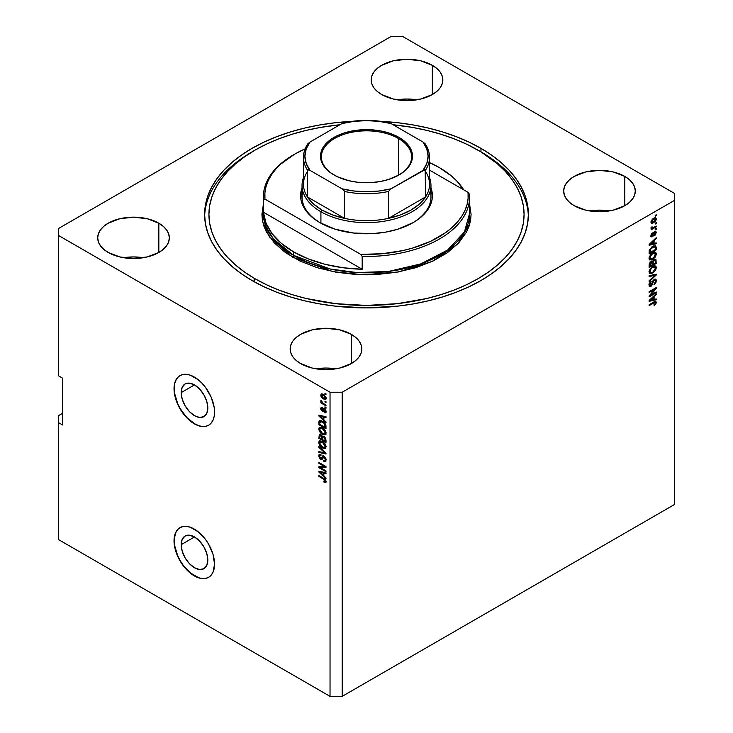 <?xml version="1.0" encoding="UTF-8"?>
<svg xmlns="http://www.w3.org/2000/svg" width="733" height="733" viewBox="0 0 733 733"><rect width="100%" height="100%" fill="white"/><g stroke="black" fill="none" stroke-linecap="round" stroke-linejoin="round"><path stroke-width="1.1" d="M181.17 544.665L194.492 536.968L199.596 541.082L203.921 546.919L206.816 553.58L207.824 560.058A18.856 10.885 60 0 1 203.921 568.689A18.856 10.885 60 0 1 189.398 563.64A18.856 10.885 60 0 1 181.17 544.665L182.178 539.36L185.073 536.034L189.398 535.2L194.492 536.968L181.17 544.665A18.856 10.885 60 0 1 185.073 536.034A18.856 10.885 60 0 1 199.596 541.082A18.856 10.885 60 0 1 207.824 560.058L206.816 565.363L203.921 568.689L199.596 569.532L194.492 567.754L189.398 563.64L185.073 557.804L182.178 551.143L181.17 544.665M181.17 392.604L194.492 384.907L199.596 389.031L203.921 394.858L206.816 401.519L207.824 407.997A18.856 10.885 60 0 1 203.921 416.628A18.856 10.885 60 0 1 189.398 411.579A18.856 10.885 60 0 1 181.17 392.604L182.178 387.299L185.073 383.973L189.398 383.139L194.492 384.907L181.17 392.604A18.856 10.885 60 0 1 185.073 383.973A18.856 10.885 60 0 1 199.596 389.031A18.856 10.885 60 0 1 207.824 407.997L206.816 413.302L203.921 416.628L199.596 417.471L194.492 415.693L189.398 411.579L185.073 405.743L182.178 399.082L181.17 392.604M180.071 375.553A28.651 16.538 -120 0 0 174.234 388.609L174.033 388.719A28.651 16.538 60 0 1 179.97 375.608A28.651 16.538 60 0 1 202.051 383.286A28.651 16.538 60 0 1 214.549 412.12L214.164 416.454L213.01 420.174L211.141 423.143L208.621 425.232L205.552 426.368L202.051 426.505L198.249 425.644L194.291 423.811L186.539 417.553L179.97 408.693L177.45 403.691L174.427 393.511L174.427 384.385L175.581 380.665L177.45 377.697L179.97 375.608L183.039 374.471L186.539 374.334L190.342 375.195L198.249 379.758L202.051 383.286L205.552 387.464L211.141 397.149L214.164 407.328L214.549 412.12A28.651 16.538 60 0 1 208.621 425.232A28.651 16.538 60 0 1 186.539 417.553A28.651 16.538 60 0 1 174.033 388.719L174.234 388.609A28.651 16.538 -120 0 0 186.677 417.37A28.651 16.538 -120 0 0 208.722 425.177M180.071 527.604A28.651 16.538 -120 0 0 174.234 540.67L174.033 540.78A28.651 16.538 60 0 1 179.97 527.668A28.651 16.538 60 0 1 202.051 535.347A28.651 16.538 60 0 1 214.549 564.172L213.01 572.235L211.141 575.203L208.621 577.292L205.552 578.429L202.051 578.566L198.249 577.705L190.342 573.142L183.039 565.436L179.97 560.754L175.581 550.63L174.033 540.78L175.581 532.717L177.45 529.757L179.97 527.668L183.039 526.532L186.539 526.386L190.342 527.256L198.249 531.819L205.552 539.525L208.621 544.207L213.01 554.331L214.549 564.172A28.651 16.538 60 0 1 208.621 577.292A28.651 16.538 60 0 1 186.539 569.614A28.651 16.538 60 0 1 174.033 540.78L174.234 540.67A28.651 16.538 -120 0 0 186.677 569.431A28.651 16.538 -120 0 0 208.722 577.228M416.839 99.816A35.816 20.68 0 0 0 397.204 99.816L407.017 99.019L416.839 99.816M432.342 65.31L432.342 94.548L420.724 99.028L407.017 100.604L393.309 99.028L381.691 94.548A35.816 20.68 180 0 1 371.2 79.924A35.816 20.68 180 0 1 393.309 60.821A35.816 20.68 180 0 1 432.342 65.31L436.795 68.444L440.112 72.017L442.146 75.893L442.833 79.924L442.146 83.965L440.112 87.841L436.795 91.414L432.342 94.548L432.342 65.31A35.816 20.68 180 0 1 442.833 79.924A35.816 20.68 180 0 1 420.724 99.028A35.816 20.68 180 0 1 381.691 94.548L377.238 91.414L373.931 87.841L371.897 83.965L371.2 79.924L371.897 75.893L373.931 72.017L377.238 68.444L381.691 65.31L393.309 60.821L407.017 59.254L420.724 60.821L432.342 65.31M143.338 257.723A35.816 20.68 0 0 0 123.694 257.723L133.516 256.926L143.338 257.723M158.841 223.217L158.841 252.454L147.223 256.935L133.516 258.511L119.809 256.935L108.191 252.454A35.816 20.68 180 0 1 97.7 237.831A35.816 20.68 180 0 1 119.809 218.727A35.816 20.68 180 0 1 158.841 223.217L163.294 226.35L166.602 229.924L168.645 233.8L169.332 237.831L168.645 241.872L166.602 245.747L163.294 249.321L158.841 252.454L158.841 223.217A35.816 20.68 180 0 1 169.332 237.831A35.816 20.68 180 0 1 147.223 256.935A35.816 20.68 180 0 1 108.191 252.454L103.738 249.321L100.43 245.747L98.387 241.872L97.7 237.831L98.387 233.8L100.43 229.924L103.738 226.35L108.191 223.217L119.809 218.727L133.516 217.16L147.223 218.727L158.841 223.217M335.796 368.836A35.816 20.68 0 0 0 316.161 368.836L325.983 368.048L335.806 368.836M351.309 334.33L351.309 363.577L339.691 368.058L325.983 369.634L312.276 368.058L300.658 363.577A35.816 20.68 180 0 1 290.167 348.954A35.816 20.68 180 0 1 312.276 329.85A35.816 20.68 180 0 1 351.309 334.33L355.762 337.464L359.069 341.037L361.103 344.922L361.8 348.954L361.103 352.985L359.069 356.861L355.762 360.444L351.309 363.577L351.309 334.33A35.816 20.68 180 0 1 361.8 348.954A35.816 20.68 180 0 1 339.691 368.058A35.816 20.68 180 0 1 300.658 363.577L296.205 360.444L292.888 356.861L290.854 352.985L290.167 348.954L290.854 344.922L292.888 341.037L296.205 337.464L300.658 334.33L312.276 329.85L325.983 328.274L339.691 329.85L351.309 334.33M609.306 210.93A35.816 20.68 0 0 0 589.662 210.93L599.484 210.142L609.306 210.93M624.809 176.424L624.809 205.671L613.191 210.151L599.484 211.727L585.777 210.151L574.159 205.671A35.816 20.68 180 0 1 563.668 191.047A35.816 20.68 180 0 1 585.777 171.943A35.816 20.68 180 0 1 624.809 176.424L629.262 179.558L632.57 183.131L634.613 187.016L635.3 191.047L634.613 195.079L632.57 198.964L629.262 202.537L624.809 205.671L624.809 176.424A35.816 20.68 180 0 1 635.3 191.047A35.816 20.68 180 0 1 613.191 210.151A35.816 20.68 180 0 1 574.159 205.671L569.706 202.537L566.398 198.964L564.355 195.079L563.668 191.047L564.355 187.016L566.398 183.131L569.706 179.558L574.159 176.424L585.777 171.943L599.484 170.368L613.191 171.943L624.809 176.424M480.967 148.35L480.967 151.859L480.967 148.35L491.632 155.149L501.097 162.515L509.261 170.386L516.059 178.678L521.41 187.309L525.268 196.206L527.604 205.277L528.383 214.439L527.604 223.602L525.268 232.673L521.41 241.569L516.059 250.21L509.261 258.502L501.097 266.363L491.632 273.73L480.967 280.528L469.193 286.685L456.439 292.146L442.805 296.865L428.448 300.787L413.494 303.874L398.083 306.101L366.5 307.897L334.917 306.101L319.506 303.874L304.552 300.787L290.195 296.865L276.561 292.146L263.807 286.685L252.033 280.528A161.883 93.457 180 0 1 204.617 214.439A161.883 93.457 180 0 1 351.913 121.357L334.917 122.778L319.506 125.004L304.552 128.092L290.195 132.013L276.561 136.732L263.807 142.193L252.033 148.35L241.368 155.149L231.903 162.515L223.739 170.386L216.941 178.678L211.59 187.309L207.732 196.206L205.396 205.277L204.617 214.439L205.396 223.602L207.732 232.673L211.59 241.569L216.941 250.21L223.739 258.502L231.903 266.363L241.368 273.73L252.033 280.528A161.883 93.457 180 0 0 428.448 300.787A161.883 93.457 180 0 0 528.383 214.439A161.883 93.457 180 0 0 480.967 148.35A161.883 93.457 180 0 0 381.087 121.357L398.083 122.778L413.494 125.004L428.448 128.092L442.805 132.013L456.439 136.732L469.193 142.193L480.967 148.35M58.558 415.629L62.607 413.284L58.558 415.629L58.558 539.616L58.558 415.629M58.558 228.476L390.808 36.65L402.967 36.65L674.442 193.384L674.442 200.402L342.192 392.228L342.192 696.35L674.442 504.524L674.442 200.402L674.442 504.524L342.192 696.35L342.192 392.228L330.033 392.228L58.558 235.495L58.558 375.855L62.607 378.201L62.607 424.984L58.558 422.648L62.607 424.984L62.607 378.201L58.558 375.855L58.558 228.476L58.558 235.495L330.033 392.228L330.033 696.35L330.033 392.228L342.192 392.228L674.442 200.402L674.442 193.384L402.967 36.65L390.808 36.65L58.558 228.476M650.565 295.216L656.209 291.963L656.209 292.806L649.117 296.902L649.117 295.995L654.771 289.278L649.117 292.54L649.117 291.697L656.209 287.602L656.209 288.509L650.565 295.216L656.209 288.509L656.209 287.602L649.117 291.697L649.117 292.54L654.771 289.278L649.117 295.995L649.117 296.902L656.209 292.806L656.209 291.963L650.565 295.216L650.034 294.913L650.565 295.216M654.257 280.217L655.476 281.17L653.909 284.89L656.301 280.766L655.714 279.209L654.239 279.383L655.449 279.108L656.191 279.859L656.154 281.93L655.1 283.891L653.909 284.89L655.449 281.573L655.32 280.363L654.523 280.098L653.451 281.096L651.701 285.788L650.189 286.658L649.145 285.962L649.924 282.48L651.142 281.38L649.859 284.798L650.299 285.641L651.179 285.384L652.819 280.931L654.239 279.383L652.544 281.619L651.71 284.825L649.96 285.788L650.968 286.374L654.257 280.217L655.091 280.116L654.038 279.511M649.117 275.709L656.209 274.197L656.209 275.077L649.117 281.619L649.117 280.739L655.384 275.159L649.117 276.598L649.117 275.709L649.117 276.598L655.384 275.159L649.117 280.739L649.117 281.619L656.209 275.077L656.209 274.197L649.117 275.709M656.301 267.71L655.659 270.037L653.405 272.584L651.454 273.611L649.346 273.171L649.346 270.303L651.756 267.179L654.935 265.877L656.026 266.51L656.301 267.71L655.22 265.932L652.672 266.565L649.026 271.906L649.777 273.565L652.755 273.006L655.192 270.77L654.651 270.459L655.192 270.77L656.301 267.71L655.293 267.133L656.301 267.71M656.301 254.104L655.659 256.422L653.405 258.978L651.454 259.995L649.346 259.564L649.346 256.697L651.756 253.563L654.935 252.271L656.026 252.903L656.301 254.104L655.22 252.317L652.672 252.958L649.026 258.3L649.777 259.958L652.755 259.39L655.192 257.164L654.651 256.852L655.192 257.164L656.301 254.104L655.293 253.517L656.301 254.104M654.093 243.411L656.209 242.907L656.209 243.787L649.117 245.271L649.117 244.437L656.209 237.73L656.209 238.61L654.093 240.552L654.093 243.411L654.093 240.552L656.209 238.61L656.209 237.73L649.117 244.437L649.117 245.271L656.209 243.787L656.209 242.907L654.093 243.411L653.268 242.935L654.093 243.411M655.201 215.346L656.209 214.76L656.209 215.612L655.201 216.198L655.201 215.346L655.201 216.198L656.209 215.612L656.209 214.76L655.201 215.346M655.165 217.701L656.301 219.011L655.778 217.829L653.579 218.297L655.128 217.701L656.072 218.095L656.246 219.579L655.43 221.32L652.7 223.281L651.014 222.603L651.463 220.367L653.35 218.434L650.959 222.099L651.481 223.272L653.634 222.841L656.301 219.011L655.293 218.425L655.568 219.414L653.634 221.989L651.069 221.329L651.701 221.696L653.634 219.121L652.938 218.718L655.568 219.414L654.578 218.709L652.672 219.808L651.747 221.302L652.123 222.392L654.459 221.421L655.568 219.414M655.201 223.217L656.209 222.63L656.209 223.483L655.201 224.06L655.201 223.217L655.201 224.06L656.209 223.483L656.209 222.63L655.201 223.217M653.534 227.578L656.209 226.03L656.209 226.882L651.051 229.86L651.875 228.531L650.986 228.238L651.243 227.093L651.976 226.992L652.26 228.064L653.534 227.578L652.48 228.027L651.976 226.992L651.243 227.093L650.959 228.055L651.875 228.531L651.051 229.86L656.209 226.882L656.209 226.03L653.534 227.578M655.201 229.062L656.209 228.476L656.209 229.328L655.201 229.915L655.201 229.062L655.201 229.915L656.209 229.328L656.209 228.476L655.201 229.062M655.265 232.379L655.192 231.262L656.301 232.563L655.833 231.344L654.642 231.509L655.485 231.252L656.301 232.37L655.293 234.981L654.642 235.55L655.549 233.176L654.917 232.214L652.984 236.283L651.335 236.805L650.977 235.311L651.555 233.745L652.434 232.892L651.701 235.403L652.452 235.843L653.515 232.682L654.642 231.509L652.333 235.925L651.701 235.229L652.434 232.892L650.959 235.678L651.399 236.851L652.434 236.722L654.771 232.288L655.568 232.929L654.642 235.55L656.301 232.563L654.294 231.637M652.627 246.389L655.668 245.793L656.209 249.852L649.117 253.948L649.475 249.614L652.627 246.389L649.255 250.255L649.117 253.948L656.209 249.852L656.209 247.433L655.201 246.911L656.209 247.433L655.623 245.766L652.627 246.389M652.388 261.8L650.904 261.736L649.117 265.016L649.117 267.554L656.209 263.459L655.384 262.982L656.209 263.459L655.714 259.418L654.129 259.665L655.962 259.647L656.209 263.459L649.117 267.554L649.557 263.156L651.124 261.626L652.388 261.8L654.129 259.665L652.159 261.589M654.093 299.449L656.209 298.945L656.209 299.824L649.117 301.309L649.117 300.475L656.209 293.768L656.209 294.648L654.093 296.59L654.093 299.449L654.093 296.59L656.209 294.648L656.209 293.768L649.117 300.475L649.117 301.309L656.209 299.824L656.209 298.945L654.093 299.449L653.268 298.972L654.093 299.449M656.301 302.472L655.806 304.039L654.093 305.514L654.001 304.717L655.403 303.334L655.055 302.363L649.117 305.624L649.117 304.772L655.531 301.382L656.301 302.472L655.898 301.474L653.937 301.996L649.117 304.772L649.117 305.624L654.935 302.372L655.476 302.912L654.093 305.514L655.806 304.039L655.21 303.7L655.806 304.039L656.301 302.472L655.293 301.886L656.301 302.472M58.558 539.616L330.033 696.35L342.192 696.35L330.033 696.35L58.558 539.616M320.339 467.663L325.983 470.916L325.983 471.768L318.892 467.672L318.892 466.774L324.545 466.582L318.892 463.32L318.892 462.468L325.983 466.564L325.983 467.471L320.339 467.663L325.983 467.471L325.983 466.564L318.892 462.468L318.892 463.32L324.545 466.582L318.892 466.774L318.892 467.672L325.983 471.768L325.983 470.916L320.339 467.663L321.347 467.077L320.339 467.663M324.004 456.063L325.956 458.794L325.919 460.819L325.04 461.561L323.674 461.185L323.583 460.287L324.792 460.416L325.241 459.472L324.298 457.108L323.226 456.879L322.3 459.179L321.475 459.545L319.964 458.666L318.91 456.76L318.928 454.891L320.083 454.185L320.917 454.487L321.008 455.395L319.991 455.257L319.68 456.833L320.953 458.537L321.659 458.4L322.593 455.972L324.004 456.063L322.318 456.347L321.475 458.583L320.761 458.437L319.625 456.238L319.982 455.257L321.008 455.395L320.917 454.487L319.386 454.295L318.8 455.779L320.742 459.279L322.025 459.435L324.032 456.925L325.241 459.279L324.774 460.434L323.583 460.287L323.674 461.185L325.443 461.433L326.075 459.829L324.004 456.063M318.892 446.479L325.983 453.15L325.983 454.029L318.892 452.389L318.892 451.51L325.15 453.159L318.892 447.368L318.892 446.479L318.892 447.368L325.15 453.159L318.892 451.51L318.892 452.389L325.983 454.029L325.983 453.15L318.892 446.479M324.957 448.55L326.075 446.782L325.205 448.477L322.85 448.156L320.019 445.811L318.873 443.373L318.974 441.587L319.991 440.771L323.775 442.393L325.443 444.482L326.075 446.782L324.994 443.749L322.447 441.44L319.551 440.927L318.8 442.576C319.176 445.059 320.422 446.855 322.529 447.982L325.351 448.404M324.957 434.944L326.075 433.166L325.205 434.861L323.171 434.696L320.019 432.204L318.873 429.758L318.974 427.98L319.991 427.156L323.775 428.778L325.443 430.867L326.075 433.166L324.994 430.134L322.447 427.834L319.551 427.321L318.8 428.961C319.176 431.444 320.422 433.249 322.529 434.367L325.351 434.788M324.966 401.107L325.983 401.693L325.983 402.545L324.966 401.959L324.966 401.107L324.966 401.959L325.983 402.545L325.983 401.693L324.966 401.107M323.354 394.327L325.837 397.002L325.562 399.348L322.932 398.642L320.962 396.269L321.027 394.125L323.354 394.327L321.265 393.933L320.733 395.105L323.4 398.926L325.544 399.357L326.075 398.184L323.354 394.327M325.241 481.022L323.775 481.123L323.867 482.03L324.746 481.517L323.867 482.03L325.571 482.534L326.075 481.544L325.571 482.534L323.867 482.03L323.775 481.123L325.159 481.37L324.93 480.115L318.892 476.395L318.892 475.543L325.296 479.556L326.075 481.544L323.702 478.319L318.892 475.543L318.892 476.395L324.71 479.868L325.049 481.48L325.928 480.94M323.867 419.927L325.983 421.86L325.983 422.749L318.892 416.042L318.892 415.208L325.983 416.692L325.983 417.572L323.867 417.068L323.867 419.927L323.867 417.068L325.983 417.572L325.983 416.692L318.892 415.208L318.892 416.042L325.983 422.749L325.983 421.86L323.867 419.927M324.407 408.657L325.974 410.801L325.626 412.789L324.417 412.697L324.325 411.799L325.324 411.378L324.682 409.683L324.068 409.509L322.832 411.506L320.816 409.335L321.329 407.328L322.208 407.493L322.3 408.391L321.466 408.977L322.099 410.407L323.29 408.528L324.407 408.657L323.363 408.473L322.099 410.407L321.466 408.977L322.3 408.391L322.208 407.493L321.191 407.383L320.733 408.583L322.199 411.314L323.143 411.424L324.536 409.582L325.333 411.149L324.325 411.799L324.417 412.697L325.635 412.789L326.075 411.625L324.407 408.657M324.966 406.852L325.983 407.438L325.983 408.29L324.966 407.704L324.966 406.852L324.966 407.704L325.983 408.29L325.983 407.438L324.966 406.852M323.308 403.443L325.983 404.992L325.983 405.844L320.825 402.866L320.825 402.014L321.65 402.49L320.752 401.162L321.008 400.31L323.308 403.443L321.008 400.31L321.65 402.49L320.825 402.014L320.825 402.866L325.983 405.844L325.983 404.992L323.308 403.443M324.966 393.245L325.983 393.823L325.983 394.675L324.966 394.088L324.966 393.245L324.966 394.088L325.983 394.675L325.983 393.823L324.966 393.245M322.401 421.209L325.553 424.352L325.983 428.814L318.892 424.719L319.02 421.182L320.431 420.458L322.401 421.209L319.02 421.182L318.892 424.719L325.983 428.814L325.983 426.395C325.69 424.004 324.499 422.281 322.401 421.209M323.894 436.217L325.727 438.316L325.983 442.42L318.892 438.325L319.331 434.44L320.889 434.715L322.163 436.346L323.894 436.217L322.163 436.346L320.669 434.568L319.359 434.422L318.892 438.325L325.983 442.42L325.983 439.901L323.894 436.217M323.867 475.964L325.983 477.898L325.983 478.786L318.892 472.079L318.892 471.246L325.983 472.73L325.983 473.61L323.867 473.106L323.867 475.964L323.867 473.106L325.983 473.61L325.983 472.73L318.892 471.246L318.892 472.079L325.983 478.786L325.983 477.898L323.867 475.964M326.588 481.947L324.875 481.444L326.194 481.966M325.278 479.538L324.71 479.868L325.278 479.538M324.453 478.805L323.757 479.208L324.453 478.805M319.625 475.974L318.892 476.395L319.625 475.974M320.193 415.73L318.892 416.042L320.193 415.73M325.983 416.747L323.867 417.068L325.983 416.747M324.05 416.289L324.05 416.958L324.05 416.289L323.033 416.866L324.041 416.28M323.033 419.166L319.625 416.051L320.504 415.547L319.625 416.051L321.081 416.426L322.053 415.868L321.081 416.426L323.033 416.866L323.033 419.166L323.867 418.69L323.033 419.166L323.033 416.866L319.625 416.051L323.033 419.166M325.993 412.285L324.417 412.697L325.388 411.68L326.075 412.294M325.333 411.149L324.325 411.799M325.131 409.234L324.536 409.582L325.131 409.234M324.911 409.014L324.068 409.509L324.911 409.014M322.612 410.251L323.537 410.883L322.199 411.314L323.216 410.727L322.676 410.315M321.76 408.308L320.733 408.583L321.824 407.356M321.466 408.977L322.3 408.391M322.529 410.388L323.537 409.802L322.099 410.407M324.032 408.437L323.537 409.802L323.839 409.014L322.822 409.6L324.013 408.473M321.833 407.328L321.76 408.363M325.709 407.273L324.966 407.704L325.709 407.273M321.558 402.435L320.825 402.866L321.558 402.435M321.311 400.621L320.733 400.951L321.311 400.621M325.709 393.667L324.966 394.088L325.709 393.667M325.947 398.908L324.746 398.523M325.333 397.735L323.4 395.206L324.087 394.812L321.659 394.959L321.888 396.736L323.4 398.074L321.466 395.545L323.4 395.206L325.333 397.735L323.4 398.074L324.224 398.459L323.4 398.926L325.965 397.378L325.003 398.44L326.057 397.836M321.466 395.545L321.741 394.519L320.733 395.105L321.879 393.786M324.646 398.477L326.212 398.899M321.97 393.63L321.796 395.087M322.667 394.372L323.152 394.171M326.158 397.744L325.672 397.946M323.079 394.18L321.787 394.858M325.709 401.537L324.966 401.959L325.709 401.537M325.983 427.641L325.425 427.321L325.983 427.641M319.716 424.242L318.892 424.719L319.716 424.242M319.863 421.832L319.716 424.343L325.15 427.476L325.15 426.02L325.919 425.58L325.15 426.02L324.123 423.381L324.673 423.06L324.123 423.381L322.383 422.052L323.088 421.649L319.863 421.832L322.383 422.052L324.123 423.381L325.15 427.476L325.983 427L325.15 427.476L319.716 424.343L319.863 421.832L318.892 422.41L321.677 420.834M320.129 420.385L319.9 421.823L320.037 420.595L319.02 421.182L320.101 420.44M319.478 420.605L319.02 421.182M321.063 421.008L321.805 420.843M320.871 421.246L320.733 422.318M323.867 433.954L325.974 434.357L323.546 433.78M323.335 433.899L322.529 434.367L323.335 433.899M319.817 428.603L318.8 428.961L319.808 428.384L320.129 427.137L319.826 428.768M321.146 427.678L322.025 427.541M326.121 432.846L325.37 433.45M322.538 433.524L319.625 429.437L321.833 427.513L320.193 428.228L323.125 428.264L322.419 428.668L325.241 432.699L325.974 432.278L324.682 433.909L322.538 433.524L324.875 433.762L324.994 431.471L322.914 428.979L320.339 428.154L319.643 429.126L319.881 430.692L322.538 433.524M321.842 427.513L320.816 428.099M324.682 433.909L326.066 432.956M325.983 441.248L325.425 440.936L325.983 441.248M322.667 439.342L322.117 439.021L322.667 439.342M319.716 437.848L318.892 438.325L319.716 437.848M322.96 435.888L322.163 436.346L322.96 435.888M321.833 439.177L319.716 437.958L319.716 436.566L321.393 435.145L320.788 435.494L321.769 436.804L322.786 436.217L321.769 436.804L321.833 437.674L322.813 437.115L321.833 437.674L321.833 439.177L322.667 438.701L321.833 439.177L321.631 436.392L320.046 435.329L319.716 437.958L321.833 439.177M320.999 434.77L319.991 435.356L320.788 435.494M325.15 441.092L322.667 439.653L322.987 436.932L324.563 436.694L323.904 437.079L325.067 438.526L325.672 438.178L325.067 438.526L325.15 439.406L325.901 438.966L325.15 439.406L325.15 441.092L325.983 440.615L325.15 441.092L324.746 437.848L323.354 436.868L322.703 437.464L322.667 439.653L325.15 441.092M324.059 436.318L322.987 436.932M323.867 447.57L325.974 447.964L323.546 447.396M323.335 447.515L322.529 447.982L323.335 447.515M319.817 442.219L318.8 442.576L319.808 441.99L320.129 440.753L319.826 442.375M321.146 441.284L322.025 441.147M326.121 446.452L325.37 447.057M322.538 447.13L319.625 443.044L321.833 441.129L320.193 441.834L323.125 441.88L322.419 442.283L325.241 446.305L325.974 445.884L324.682 447.524L322.538 447.13L324.875 447.377L324.994 445.078L322.914 442.585L320.339 441.77L319.643 442.732L319.881 444.308L322.538 447.13M321.842 441.129L320.816 441.706M324.682 447.524L326.066 446.571M325.983 453.214L325.324 453.058L325.983 453.214M320.962 452.05L318.892 452.389L320.962 452.05M325.672 452.866L325.15 453.159L325.672 452.866M324.582 451.84L324.032 452.16L324.582 451.84M319.469 447.029L318.892 447.368L319.469 447.029M325.855 460.984L324.692 460.608L323.674 461.185L324.682 460.471L326.057 460.975M324.774 460.434L326.066 459.554M325.974 458.858L325.241 459.279L325.974 458.858M324.664 456.558L324.032 456.925L324.664 456.558M324.307 456.247L323.299 456.824L324.032 456.925M322.428 458.95L320.742 459.279L321.53 458.556M319.936 454.304L319.817 455.431L318.8 455.779L319.808 455.202L319.991 454.176M321.769 457.85L322.493 458.006L321.475 458.583L322.493 458.006L322.96 456.971L321.952 457.557L323.326 455.761L322.493 458.006M323.28 455.789L322.318 456.347L323.28 455.789M322.722 455.889L322.318 456.347M323.125 456.347L322.96 456.971M321.356 458.427L322.483 458.959M323.867 457.035L324.078 456.494M326.148 459.389L325.681 459.893M320.614 467.498L319.9 467.095L318.892 467.672L319.9 466.738L320.614 467.498M325.278 466.151L324.545 466.582L325.278 466.151M319.625 462.889L318.892 463.32L319.625 462.889M325.983 466.921L321.347 467.077L325.983 466.921M320.193 471.768L318.892 472.079L320.193 471.768M325.983 472.785L323.867 473.106L325.983 472.785M324.05 472.327L324.05 472.996L324.05 472.327L323.033 472.904L324.041 472.327M323.033 475.204L319.625 472.089L320.504 471.585L319.625 472.089L321.081 472.464L322.053 471.905L321.081 472.464L323.033 472.904L323.033 475.204L323.867 474.727L323.033 475.204L323.033 472.904L319.625 472.089L323.033 475.204M655.476 215.181L656.209 215.612L655.476 215.181M652.819 222.365L653.634 222.841L652.819 222.365M652.288 222.438L651.087 222.823M655.238 218.993L655.055 217.509M651.692 222.695L652.388 222.383M650.986 221.751L652.013 222.346L651.701 221.696M655.247 218.764L653.964 218.086M655.476 223.052L656.209 223.483L655.476 223.052M655.476 226.46L656.209 226.882L655.476 226.46M652.168 228.045L651.6 228.375L652.168 228.045M650.968 228.009L651.875 228.531L650.968 228.009M650.959 228.055L651.875 228.531M651.188 227.212L651.884 227.615L651.188 227.212M652.48 228.027L651.884 227.615M651.472 227.45L652.526 226.992M655.476 228.898L656.209 229.328L655.476 228.898M654.771 232.288L655.568 232.929M653.68 232.398L654.303 232.755L653.68 232.398M653.295 233.305L654.01 233.717L653.295 233.305M650.812 236.356L651.793 235.87L651.417 236.136L652.434 236.722L651.032 236.31M651.912 233.332L652.526 233.69L651.912 233.332M651.06 234.853L651.701 235.229L651.06 234.853M652.333 235.925L651.701 235.229M651.316 235.348L652.04 233.699M655.201 243.145L656.209 243.787L655.201 243.2L653.268 243.603L655.201 243.145M652.48 243.768L650.886 244.107L652.48 243.768M649.722 244.346L649.117 244.474L649.722 244.346M655.632 238.28L656.209 238.61L655.632 238.28M653.552 240.241L654.093 240.552L653.552 240.241M653.085 240.69L653.085 241.203L653.085 240.69M653.268 243.613L649.411 244.162L649.859 244.428L651.316 243.118L650.822 242.834L651.316 243.118L653.268 241.313L652.746 241.01L653.268 243.613L653.268 241.313L649.859 244.428L653.268 243.613M655.384 249.376L656.209 249.852L655.384 249.376M649.676 252.454L649.117 252.775L649.676 252.454M653.332 245.986L653.818 246.022M654.349 246.572L650.547 249.037L649.951 252.619L655.384 249.477L655.284 247.122L654.349 246.572L655.384 248.02L655.384 249.477L649.951 252.619L649.117 252.134L649.951 252.619L649.951 251.181L649.172 250.723L649.951 251.181L650.089 249.935L649.484 249.586L650.089 249.935L652.617 247.25L651.912 246.838L652.617 247.25L654.349 246.572L653.369 246.004L654.954 246.654L653.424 245.976M651.976 258.941L652.755 259.39L651.976 258.941M651.005 259.189L649.346 259.564M654.981 252.271L655.284 253.737M655.275 253.884L654.661 251.941M649.236 259.546L651.087 259.152M653.158 252.647L653.909 252.784M649.805 258.602L648.98 257.998M652.773 258.538L650.409 259.051L649.136 257.393L649.859 257.814L651.051 255.102L650.492 254.782L651.051 255.102L652.654 253.82L651.958 253.416L654.917 253.371L655.476 254.589L653.25 258.236L655.238 255.78L654.926 253.371L652.443 253.939L650.189 256.403L650.253 258.941L652.773 258.538M649.035 258.098L650.409 259.051M654.917 253.371L653.286 252.638M656.209 260.939L655.201 260.352L656.209 260.939M652.617 264.366L652.068 264.686L652.617 264.366M649.676 266.07L649.117 266.381L649.676 266.07M651.884 262.487L651.949 261.534L651.884 262.487M654.239 259.968L655.293 260.627L655.384 263.092L652.892 264.521L652.068 264.045L652.892 264.521L652.892 262.955L651.884 262.368L652.892 262.955L654.138 260.508L653.479 260.133L655.293 260.627L654.496 260.343L653.341 261.241L652.892 264.521L655.384 263.092L655.293 260.627M652.004 262.698L652.068 265.007L649.951 266.226L649.117 265.749L649.951 266.226L649.951 264.833L649.163 264.375L649.951 264.833L650.501 262.936L652.004 262.698L650.354 262.139L652.004 262.698L652.068 265.007L649.951 266.226L651.051 262.707M651.051 262.918L650.986 262.121L650.006 261.938M654.367 260.82L654.276 260.041L653.121 259.931M651.976 272.548L652.755 273.006L651.976 272.548M651.005 272.804L649.346 273.171M654.981 265.887L655.284 267.343M655.275 267.499L654.661 265.557M649.236 273.152L651.087 272.768M653.158 266.262L654.212 266.675M649.805 272.209L648.98 271.613M652.773 272.145L650.409 272.667L649.136 271.008L649.859 271.421L651.051 268.709L650.492 268.388L651.051 268.709L652.654 267.426L651.958 267.032L654.917 266.977L655.476 268.196L653.011 271.998L655.238 269.387L654.926 266.986L652.242 267.682L650.189 270.019L650.253 272.548L652.773 272.145M649.035 271.714L650.409 272.667M654.917 266.977L653.286 266.244M655.201 274.408L656.209 275.077L654.826 274.838L655.201 274.408M654.386 274.582L655.384 275.159L654.386 274.582M654.367 274.573L653.25 274.857L654.267 275.443L653.25 274.857L649.117 275.782L654.367 274.573M655.1 279.081L655.293 280.18L656.301 280.766L655.284 280.308M652.288 282.672L652.92 283.039L652.288 282.672M650.986 285.513L649.126 284.193L649.859 284.606L651.142 281.38L649.026 285.119L649.594 286.548L650.968 286.374L649.191 286.072M648.842 284.028L649.979 284.926M655.284 280.464L655.009 278.916M649.85 284.99L648.98 284.789M649.181 286.072L650.327 285.531M655.476 292.385L656.209 292.806L655.476 292.385M650.29 295.06L649.557 295.481L650.29 295.06M654.038 288.857L654.771 289.278L654.038 288.857M655.421 288.051L656.209 288.509L655.421 288.051M654.771 288.426L654.294 289.004L654.771 288.426M655.201 299.183L656.209 299.824L655.201 299.247L653.268 299.65L655.201 299.183M652.48 299.806L650.886 300.145L652.48 299.806M649.722 300.383L649.117 300.512L649.722 300.383M655.632 294.318L656.209 294.648L655.632 294.318M653.552 296.279L654.093 296.59L653.552 296.279M653.085 296.728L653.085 297.241L653.085 296.728M653.268 299.65L649.411 300.209L649.859 300.466L651.316 299.156L650.822 298.872L651.316 299.156L653.268 297.351L652.746 297.048L653.268 299.65L653.268 297.351L649.859 300.466L653.268 299.65M654.935 302.372L655.476 302.912M654.459 302.326L653.928 301.794L654.459 302.326M653.25 302.39L653.992 302.811L653.25 302.39M655.238 301.419L655.247 302.408L654.239 301.822M655.183 302.665L655.201 301.29M177.652 529.638L175.783 532.607M174.628 536.327L174.628 545.453L177.652 555.632L180.171 560.635L183.241 565.317L190.543 573.023L198.451 577.586M202.253 578.447L205.753 578.31M177.652 377.577L175.783 380.546M174.628 384.266L174.628 393.392L177.652 403.571L180.171 408.574L186.741 417.444L194.492 423.692L198.451 425.525M202.253 426.395L205.753 426.249M302.802 191.166A64.467 37.218 0 0 0 320.413 222.924A64.467 37.218 180 0 1 302.033 196.893L302.033 185.431A64.467 37.218 180 0 1 303.471 177.633A64.467 37.218 0 0 0 320.917 211.745A64.467 37.218 0 0 0 397.313 218.122A64.467 37.218 0 0 0 429.529 177.633A64.467 37.218 180 0 1 430.967 185.431A64.467 37.218 180 0 1 391.165 219.818A64.467 37.218 180 0 1 320.917 211.745L320.917 223.198L320.917 211.745A64.467 37.218 180 0 1 302.033 185.431M319.9 222.63L319.9 222.63A65.897 38.043 180 0 1 302.033 187.831L300.915 192L300.915 199.458L301.868 203.151L305.615 210.289L311.708 216.858L319.9 222.63L335.439 229.282L353.645 233.039L372.96 233.589L385.631 232.132L397.561 229.282L413.1 222.63A65.897 38.043 180 0 1 319.9 222.63M263.358 213.266L266.226 227.23L273.427 238.931L293.566 255.377A1.429 0.825 -60 0 1 292.549 257.136L269.442 236.915L262.753 222.026L263.358 204.48L261.919 214.439L262.423 220.358L263.935 226.222L266.427 231.967L274.27 242.898L285.659 252.748L300.154 261.113L317.206 267.692L336.145 272.218L356.247 274.527L366.5 274.82L376.753 274.527L396.855 272.218L415.794 267.692L432.846 261.113L447.341 252.748L458.73 242.898L466.573 231.967L469.065 226.222L470.577 220.358L471.081 214.439L469.642 204.48L469.807 223.812L457.529 244.153L432.195 261.415L398.358 271.952L363.366 274.793L332.965 271.631L292.549 257.136A1.429 0.825 120 0 0 293.566 255.377A103.142 59.547 -0 0 0 405.972 268.287A103.142 59.547 -0 0 0 469.642 213.266L464.438 231.958L447.716 249.98L420.779 263.907L388.563 271.439L356.944 272.566L329.942 268.956L293.566 255.377L293.566 251.868L293.566 255.377A103.142 59.547 0 0 1 263.358 213.266L263.358 196.893A103.142 59.547 180 0 1 294.07 154.498A103.142 59.547 0 0 0 293.566 154.791A103.142 59.547 0 0 0 263.449 199.394A103.142 59.547 180 0 1 263.358 196.893M480.967 151.859L477.925 150.109A157.586 90.984 180 0 1 477.925 278.769A157.586 90.984 180 0 1 255.075 278.769L253.554 281.399L255.075 278.769L244.685 272.154L235.476 264.989L227.523 257.329L220.917 249.257L215.704 240.855L211.947 232.187L209.675 223.354L208.914 214.439L209.675 205.524L211.947 196.691L215.704 188.033L220.917 179.622L227.523 171.549L235.476 163.899L244.685 156.725L255.075 150.109L266.528 144.117L278.952 138.794L292.22 134.203L306.192 130.382L320.761 127.377L339.883 124.766A157.586 90.984 180 0 0 255.075 150.109A157.586 90.984 180 0 0 255.075 278.769L266.528 284.771L278.952 290.085L292.22 294.675L306.192 298.496L335.76 303.673L366.5 305.423L397.24 303.673L426.808 298.496L440.78 294.675L454.048 290.085L466.472 284.771L477.925 278.769L488.315 272.154L497.524 264.989L505.477 257.329L512.083 249.257L517.296 240.855L521.053 232.187L523.325 223.354L524.086 214.439L523.325 205.524L521.053 196.691L517.296 188.033L512.083 179.622L505.477 171.549L497.524 163.899L480.967 151.859A161.883 93.457 180 0 1 528.356 216.198A161.883 93.457 -0 0 0 480.967 151.859L466.472 144.117L454.048 138.794L440.78 134.203L426.808 130.382L412.239 127.377L393.117 124.766A157.586 90.984 180 0 1 477.925 150.109M362.175 256.394L362.175 269.258A103.142 59.547 180 0 1 293.566 251.868A103.142 59.547 180 0 1 263.449 212.258L263.449 199.394L264.952 199.092L360.673 254.351L382.03 253.755L402.71 250.604L412.505 248.102L430.463 241.386L445.582 232.654L451.876 227.642L457.209 222.291L461.552 216.629L464.832 210.747L467.022 204.69L468.094 198.542L468.048 192.358L429.529 170.12L468.048 192.358A101.713 58.722 180 0 1 360.673 254.351L362.175 256.394A103.142 59.547 -0 0 0 469.551 194.401A103.142 59.547 180 0 1 469.642 196.893A103.142 59.547 180 0 1 362.175 256.394L362.175 269.258L263.449 212.258L266.024 223.208L272.053 233.699L281.344 243.365L293.566 251.868L308.3 258.923L325.04 264.292L343.209 267.774L362.175 269.258L263.449 212.258L263.449 199.394L264.952 199.092A101.713 58.722 180 0 1 294.574 154.205L281.124 163.807L275.791 169.167L271.448 174.821L268.168 180.703L265.978 186.759L264.906 192.907L264.952 199.092L360.673 254.351L362.175 256.394M439.434 167.655A103.142 59.547 180 0 1 463.714 189.856L456.686 180.868L451.656 176.158L439.434 167.655L429.529 162.625A103.142 59.547 180 0 1 439.434 167.655M305.12 148.9L294.574 154.205A101.713 58.722 180 0 1 305.12 148.9M430.967 187.831L432.397 195.729L432.085 199.458L429.556 206.77L424.618 213.66L417.444 219.863L413.1 222.63A65.897 38.043 180 0 0 430.967 187.831M469.551 194.401L468.048 192.358L469.551 194.401M255.075 150.109L252.033 151.859A161.883 93.457 0 0 0 204.644 216.198A161.883 93.457 180 0 1 253.572 150.989M430.967 185.431L430.967 196.893A64.467 37.218 180 0 1 412.587 222.924A64.467 37.218 -0 0 0 430.198 191.166M398.413 138.473A45.125 26.049 0 0 0 334.743 138.381A45.125 26.049 0 0 0 334.294 175.141A45.125 26.049 180 0 1 321.375 156.889A45.125 26.049 180 0 1 349.229 132.82A45.125 26.049 180 0 1 398.413 138.473L398.413 175.306L398.413 138.473A45.125 26.049 180 0 1 411.625 156.889A45.125 26.049 180 0 1 398.706 175.141A45.125 26.049 0 0 0 398.413 138.473L399.018 137.419L398.413 138.473M333.982 174.967L333.982 174.967A45.987 26.553 180 0 1 333.982 137.419A45.987 26.553 180 0 1 399.018 137.419L404.735 141.442L410.507 148.478L412.267 153.591L412.267 158.795L410.507 163.899L404.735 170.936L399.018 174.967L388.178 179.603L379.85 181.592L371.008 182.609L357.53 182.233L348.899 180.721L337.327 176.717L330.95 173.034L325.947 168.709L321.402 161.37L320.733 153.591L324.013 146.032L330.95 139.343L337.327 135.669L344.822 132.774L357.53 130.153L371.008 129.768L379.85 130.786L388.178 132.774L399.018 137.419A45.987 26.553 180 0 1 399.018 174.967A45.987 26.553 180 0 1 333.982 174.967M425.589 171.586A63.029 36.393 180 0 1 425.589 196.939A63.029 36.393 180 0 1 388.453 218.379A63.029 36.393 180 0 1 344.547 218.379A63.029 36.393 180 0 1 321.934 209.995L320.917 211.745L321.934 209.995L332.452 214.888L344.547 218.379L307.411 196.939L313.449 203.921L321.934 209.995A63.029 36.393 180 0 1 307.411 196.939A63.029 36.393 180 0 1 307.411 171.586M425.589 196.939L388.453 218.379L400.548 214.888L411.066 209.995L419.551 203.921L425.589 196.939L388.453 218.379L388.453 191.469L391.037 188.812L425.158 169.616L425.589 196.939A63.029 36.393 0 0 0 429.529 184.258L429.529 157.357A63.029 36.393 180 0 1 425.589 170.029L425.589 196.939M344.409 122.933L341.963 123.565L309.995 142.028L306.183 148.955L304.901 156.193L306.183 163.422L309.995 170.358L341.963 188.812L344.409 191.001L344.547 218.379L307.411 196.939L307.548 169.726L309.995 170.358L341.963 188.812L353.975 191.011L366.5 191.753L379.025 191.011L391.037 188.812L423.005 170.358L426.817 163.422L428.099 156.193L426.817 148.955L423.005 142.028L391.037 123.565L388.591 122.933M425.158 143.778L423.005 142.028A61.599 35.569 180 0 1 423.005 170.358L424.471 169.699L425.589 170.029A63.029 36.393 0 0 0 429.529 157.357A63.029 36.393 180 0 0 425.589 144.685L423.005 142.028L391.037 123.565L379.025 121.366L366.5 120.624L353.975 121.366L341.963 123.565L309.995 142.028L307.411 144.685A63.029 36.393 180 0 0 303.471 157.357A63.029 36.393 0 0 0 307.411 170.029A63.029 36.393 180 0 1 303.471 157.357L303.471 184.258A63.029 36.393 0 0 0 307.411 196.939L307.411 170.029L308.529 169.699L309.995 170.358A61.599 35.569 180 0 1 309.995 142.028L307.842 143.778M344.547 218.379A63.029 36.393 0 0 0 388.453 218.379L388.453 191.469A63.029 36.393 180 0 1 344.547 191.469L344.547 218.379M343.429 122.915L341.963 123.565A61.599 35.569 180 0 1 391.037 123.565L389.571 122.915M388.453 191.469L391.037 188.812A61.599 35.569 180 0 1 341.963 188.812L344.547 191.469A63.029 36.393 0 0 0 388.453 191.469M325.058 411.864L326.075 411.277M321.695 408.345L322.712 407.759M322.447 410.453L323.464 409.866M319.982 455.257L320.999 454.68M652.086 228.018L651.069 227.432M651.93 235.971L650.922 235.385M651.765 262.387L650.757 261.8M650.208 285.604L649.191 285.018M469.642 196.893L469.642 213.266M293.566 154.791L294.574 154.205M343.566 122.878C358.858 119.525 374.142 119.525 389.434 122.878M307.668 144.016C304.891 148.277 303.489 152.73 303.471 157.357M425.332 144.016C428.109 148.277 429.511 152.73 429.529 157.357M398.413 175.315L399.018 174.967"/></g></svg>
